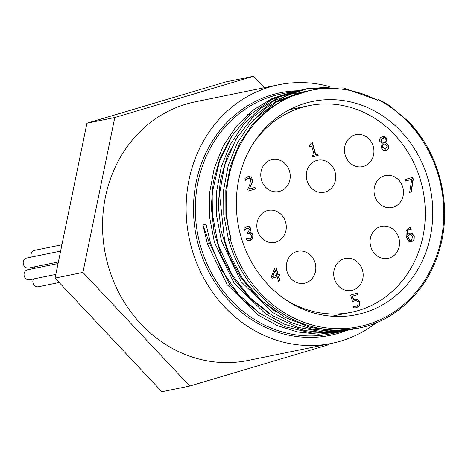 <?xml version="1.0" encoding="UTF-8"?>
<svg xmlns="http://www.w3.org/2000/svg" width="468" height="468" viewBox="0 0 468 468"><rect width="100%" height="100%" fill="white"/><g stroke="black" fill="none" stroke-linecap="round" stroke-linejoin="round"><path stroke-width="0.7" d="M60.618 251.094L26.775 258.014A5.101 4.581 78.4 0 0 23.4 264.321A5.101 4.581 78.4 0 0 28.817 268.012L58.377 261.969M33.497 278.981A5.101 4.581 78.4 0 0 33.052 283.076A5.101 4.581 78.4 0 0 38.47 286.767L59.202 282.526M58.055 263.542L27.606 269.767A5.101 4.581 78.4 0 0 24.231 276.073A5.101 4.581 78.4 0 0 29.648 279.765L55.815 274.418M34.831 266.783A5.101 4.581 78.4 0 0 34.638 268.328M61.922 244.758L34.562 250.357A5.101 4.581 78.4 0 0 31.186 256.663A5.101 4.581 78.4 0 0 31.321 257.084M161.91 391.745L55.054 278.115L86.937 123.219L225.67 81.953L253.527 76.255L114.795 117.521L82.918 272.417L189.768 386.047L161.91 391.745M82.918 272.417L55.054 278.115M114.795 117.521L86.937 123.219M264.297 87.703L253.527 76.255M189.768 386.047L328.501 344.781L328.665 343.998M382.742 137.978L380.952 140.599L382.602 142.173L384.778 142.442L385.217 139.47L382.643 138.007L381.245 140.54L382.602 142.173M382.894 142.114L384.778 142.442M383.31 143.822L382.754 147.022L385.568 149.14L387.264 145.963L385.258 144.126L383.017 143.881L382.461 147.081L385.421 149.163M385.533 150.538L382.988 150.111L381.204 147.619L382.233 143.6L379.724 141.207C379.279 139.031 380.133 137.528 382.292 136.709C384.567 136.176 386.053 136.937 386.749 138.99L385.837 142.664L388.832 145.314C389.329 147.806 388.422 149.503 386.118 150.398L385.679 150.509M385.825 150.462C388.13 149.561 389.037 147.865 388.539 145.378L385.544 142.722L386.451 139.054L382.59 136.627M385.837 142.664L385.544 142.722M385.825 142.611L385.533 142.67M382.292 136.709L382.736 136.597M413.285 179.267L411.319 191.915L409.646 192.412L411.776 179.256L405.727 181.057L405.3 179.519L412.735 177.308L413.285 179.267L412.992 179.332L412.448 177.39M405.721 181.034L411.776 179.256M409.652 192.383L411.027 191.974L412.992 179.332M411.319 191.915L411.027 191.974M275.313 270.206L272.528 276.565L276.758 275.319L275.313 270.206L272.826 276.506M280.063 275.845L278.671 276.272L279.94 280.765L278.437 281.221L277.161 276.728L271.99 278.29L271.469 276.448L274.792 268.117L276.237 267.684L278.267 274.862L279.665 274.435L280.063 275.845L279.378 274.523M278.267 274.862L277.974 274.921L275.95 267.766M271.984 278.267L277.161 276.728M278.425 281.198L279.648 280.823L278.372 276.331L279.77 275.909M279.94 280.765L279.648 280.823M278.671 276.272L278.372 276.331M245.484 229.15L244.431 230.256L243.91 228.396L246.747 226.682L249.421 226.688L251.146 228.799L249.795 232.374L251.644 232.877L253.141 235.059L252.925 238.317L250.374 240.382L246.952 240.529L246.431 238.674L249.859 238.896L251.427 237.633L251.509 235.404L250.275 233.713L247.712 233.971L247.303 232.514L247.829 232.362L249.596 229.455L248.584 228.214L247.046 228.238L245.185 229.209L247.209 228.191M247.063 228.22L246.753 228.296M247.707 233.941L248.678 233.69M248.531 233.719L248.081 233.83M249.38 239.002L249.859 238.896M249.567 238.955L246.25 238.698M249.655 240.558L252.632 238.376L252.843 235.117L251.351 232.941L249.538 232.561L250.848 228.858L249.128 226.746L247.145 226.576M251.644 232.877L251.351 232.941M249.83 232.502L249.538 232.561M249.795 232.374L249.502 232.432M249.421 226.688L249.128 226.746M246.747 226.682L247.291 226.541M244.232 230.285L245.185 229.209M255.446 188.926L248.215 191.073L247.701 189.218L249.649 185.223L250.661 179.864L249.625 178.39L248.04 178.285L245.472 180.279L244.951 178.413L247.73 176.734C250.017 176.155 251.521 177.009 252.229 179.291L252.357 182.093L249.263 189.119L255.019 187.405L255.446 188.926L254.732 187.492M249.263 189.119L252.065 182.157L251.936 179.355L248.034 176.652M251.415 184.801L251.123 184.86M252.357 182.093L252.065 182.157M247.73 176.734L248.18 176.623M246.496 179.197L248.134 178.261M245.261 180.315L246.203 179.256M248.21 191.049L255.154 188.984M318.211 155.294L312.489 156.991L312.121 155.657L314.244 155.025L311.793 146.244L309.67 146.876L309.33 145.677L311.243 143.132L312.46 142.769L315.754 154.575L317.836 153.954L318.211 155.294L317.55 154.042M315.754 154.575L315.461 154.633L312.174 142.857M309.658 146.853L311.793 146.244M312.484 156.967L317.918 155.353M354.797 306.271L356.628 306.142L358.096 304.844L358.096 302.533L356.903 300.842L354.814 300.807L352.585 301.813L350.702 295.062L357.131 293.149L357.564 294.688L352.644 296.156L353.615 299.649L355.376 299.075L357.605 299.263L359.693 302.071L359.541 305.528L356.429 307.821L353.744 307.839L353.223 305.984L354.797 306.271L353.047 306.008M356.277 307.845L359.248 305.592L359.401 302.129L357.312 299.327L355.23 299.105M353.615 299.649L353.322 299.707L352.351 296.215L357.271 294.752L356.844 293.237M352.644 296.156L352.351 296.215M357.564 294.688L357.271 294.752M352.293 301.878L355.089 300.737M354.943 300.76L354.522 300.865M356.113 306.265L356.628 306.142M356.329 306.201L354.504 306.335M409.816 234.667L407.452 236.135L409.471 240.172L411.144 240.47M407.745 236.071L409.763 240.113L411.436 240.412L412.7 236.761L411.255 234.725L409.629 234.72L407.452 236.135M409.67 234.696L409.336 234.778M409.763 240.113L409.471 240.172M411.436 240.412L411.103 240.482M411.319 241.968L408.915 241.441L406.253 236.995L405.984 231.139L409.354 227.828L410.728 227.606L411.208 229.291L409.576 229.408C407.575 230.028 406.844 231.83 407.388 234.813L409.564 233.163L412.051 233.251L414.268 236.205L414.104 239.827L411.466 241.938M411.536 241.909L413.806 239.885L413.975 236.264L411.758 233.31L409.909 233.07M409.564 233.163L410.062 233.035M407.388 234.813L407.096 234.872C406.552 231.888 407.283 230.086 409.278 229.466L409.752 229.355M409.605 229.384L409.278 229.466M410.892 229.273L410.436 227.664L409.781 227.711M410.728 227.606L410.436 227.664M335.076 172.031A16.327 14.666 -101.6 0 1 324.283 192.213A16.327 14.666 -101.6 0 1 306.645 179.156A16.327 14.666 -101.6 0 1 317.743 160.22A16.327 14.666 -101.6 0 1 335.076 172.031M362.507 270.27A16.327 14.666 -101.6 0 1 351.714 290.452A16.327 14.666 -101.6 0 1 334.076 277.395A16.327 14.666 -101.6 0 1 345.173 258.459A16.327 14.666 -101.6 0 1 362.507 270.27M289.569 171.382A16.327 14.666 -101.6 0 1 278.77 191.564A16.327 14.666 -101.6 0 1 261.132 178.507A16.327 14.666 -101.6 0 1 272.23 159.57A16.327 14.666 -101.6 0 1 289.569 171.382M373.277 146.484A16.327 14.666 -101.6 0 1 362.484 166.666A16.327 14.666 -101.6 0 1 344.846 153.603A16.327 14.666 -101.6 0 1 355.937 134.667A16.327 14.666 -101.6 0 1 373.277 146.484M315.169 263.075A16.327 14.666 -101.6 0 1 304.375 283.257A16.327 14.666 -101.6 0 1 286.732 270.194A16.327 14.666 -101.6 0 1 297.829 251.257A16.327 14.666 -101.6 0 1 315.169 263.075M398.876 238.171A16.327 14.666 -101.6 0 1 388.083 258.354A16.327 14.666 -101.6 0 1 370.445 245.296A16.327 14.666 -101.6 0 1 381.537 226.36A16.327 14.666 -101.6 0 1 398.876 238.171M402.831 187.346A16.327 14.666 -101.6 0 1 392.038 207.529A16.327 14.666 -101.6 0 1 374.4 194.466A16.327 14.666 -101.6 0 1 385.492 175.529A16.327 14.666 -101.6 0 1 402.831 187.346M285.615 222.212A16.327 14.666 -101.6 0 1 274.821 242.395A16.327 14.666 -101.6 0 1 257.184 229.332A16.327 14.666 -101.6 0 1 268.275 210.395A16.327 14.666 -101.6 0 1 285.615 222.212M252.474 144.711A105.458 94.706 -101.6 0 1 309.026 105.639A105.458 94.706 -101.6 0 1 421.001 181.941A105.458 94.706 -101.6 0 1 351.287 312.285A105.458 94.706 -101.6 0 1 283.936 298.549M376.407 322.704A131.994 118.539 -101.6 0 1 331.672 343.377L248.093 360.471A131.994 118.539 -101.6 0 1 105.516 254.902A131.994 118.539 -101.6 0 1 195.203 101.831L278.782 84.743A131.994 118.539 -101.6 0 1 329.724 86.644M256.85 107.301A131.994 118.539 -101.6 0 1 258.313 107.874M340.692 331.806L318.492 334.175L297.73 331.999L277.542 325.67L258.617 315.379L227.085 284.597L207.412 243.869L209.459 243.261L202.942 224.968L206.078 224.324L210.547 243.231L221.891 270.685L238.779 294.67L260.29 313.735L285.135 326.804L311.869 333.035L338.937 332.122L343.459 331.245M207.412 243.869L202.942 224.968M261.483 314.555L244.173 300.942L229.414 284.094L209.459 243.261L210.489 243.05M422.867 139.926L408.552 121.575L389.487 105.563L382.274 101.304L377.986 99.485L377.536 100.357A120.089 107.845 78.4 0 0 310.495 90.406A120.089 107.845 78.4 0 0 231.11 238.832L228.472 239.563L230.525 238.955L225.892 214.683L225.798 190.137L230.285 166.374L239.136 144.372L251.948 125.079L268.211 109.337L287.176 97.765L309.032 90.722M252.966 120.393L276.6 101.971L304.182 91.71L307.248 91.131M297.162 93.144L303.79 92.032M296.683 90.81L272.113 99.38L250 114.648L232.105 135.568L219.55 160.939L213.034 189.23L212.712 215.631L217.561 241.798L219.463 247.847L232.064 274.693L250.029 297.747L272.364 315.613L297.736 327.29L323.476 331.947L350.626 329.782M351.562 329.571L352.884 329.261M341.435 89.113L324.967 87.411L305.575 89.008M303.709 89.376L274.137 100.661L252.825 117.228L235.977 139.207L224.663 165.333L219.504 194.039L224.587 240.359L228.671 252.369L242.488 278.524L261.477 300.591L284.579 317.21L310.407 327.454L333.386 330.63L357.663 328.337M275.962 311.98L256.838 296.718L240.874 277.571L228.823 255.341L221.159 231.063L218.263 205.826L220.241 180.753L226.968 156.991L238.177 135.603M274.189 102.229L301.041 92.331L305.85 91.476M268.86 313.361L249.719 298.075L233.766 278.846L221.697 256.575L214.098 232.239L211.232 206.95L213.279 181.859L220.095 158.073L231.373 136.697M294.027 93.781L302.305 92.459M356.288 328.624L358.506 328.167A122.47 109.98 78.4 0 1 228.472 239.563L223.751 214.812L223.663 189.78L228.244 165.543L237.276 143.103L250.345 123.429L266.93 107.371L286.281 95.566L307.587 88.581L343.219 87.931L377.629 100.17M354.411 328.992L332.537 331.321L311.782 329.121L291.582 322.791L272.657 312.519L241.119 281.73L221.458 240.997L216.713 216.251L216.649 191.225L221.212 166.971L230.25 144.548L243.331 124.868L259.898 108.798L279.261 97.022L302.691 89.587M351.193 329.53L349.643 329.917M347.32 330.443L325.506 332.742L304.75 330.572L284.562 324.213L265.631 313.952L234.105 283.152L214.438 242.436L209.699 217.679L209.617 192.658L214.204 168.41L223.218 145.969L236.311 126.313L252.878 110.232L272.236 98.45L295.255 91.114M230.525 238.955L231.11 238.832M428.325 180.168A108.863 97.759 -101.6 0 1 356.364 314.718A108.863 97.759 -101.6 0 1 238.774 227.647A108.863 97.759 -101.6 0 1 312.747 101.41A108.863 97.759 -101.6 0 1 428.325 180.168M331.672 343.377A131.994 118.539 -101.6 0 1 189.095 237.808A131.994 118.539 -101.6 0 1 278.782 84.743M381.245 140.54L380.952 140.599M382.643 138.007L382.35 138.066M382.754 147.022L382.461 147.081M388.832 145.314L388.539 145.378M386.749 138.99L386.451 139.054M250.374 240.382L250.082 240.447M252.925 238.317L252.632 238.376M253.141 235.059L252.843 235.117M251.146 228.799L250.848 228.858M252.229 179.291L251.936 179.355M357.605 299.263L357.312 299.327M359.693 302.071L359.401 302.129M357.02 307.669L356.727 307.728M359.541 305.528L359.248 305.592M407.95 236.907L407.657 236.966M412.051 233.251L411.758 233.31M414.268 236.205L413.975 236.264M414.104 239.827L413.806 239.885M339.107 332.14L330.35 333.93A122.47 109.98 -101.6 0 1 200.322 245.32A122.47 109.98 -101.6 0 1 281.28 93.951L293.547 91.441M377.986 99.485A121.113 108.757 -101.6 0 1 407.616 301.105A121.113 108.757 -101.6 0 1 230.233 239.095M296.8 90.78A123.833 111.203 78.4 0 0 196.279 236.34A123.833 111.203 78.4 0 0 345.875 330.753M382.596 138.001L382.888 137.943M385.275 149.198L385.568 149.14M301.047 92.342L304.182 91.699M308.067 90.903L310.495 90.406M299.204 90.289L296.683 90.804M346.127 330.7L342.248 331.496M307.587 88.575L303.703 89.365M353.153 329.267L349.268 330.057M331.929 316.245L351.287 312.285M289.669 109.6L309.026 105.639M358.506 328.167C396.566 320.791 428.782 289.242 439.797 248.637C452.439 205.3 439.75 153.697 408.552 121.575M247.449 114.759L250.596 114.116M266.216 110.922L268.141 110.53"/></g></svg>
